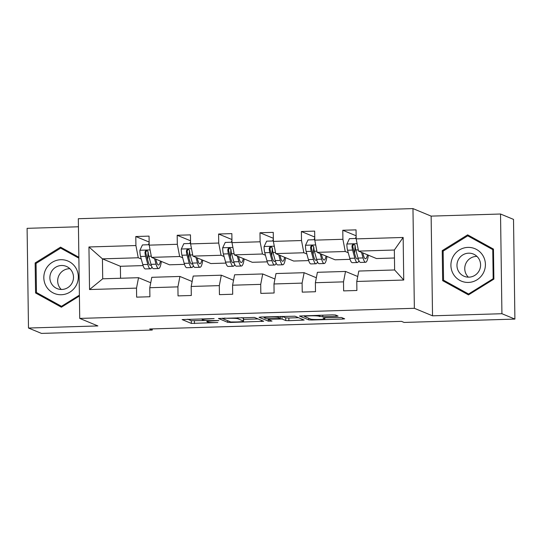 <?xml version="1.0" encoding="UTF-8"?>
<svg xmlns="http://www.w3.org/2000/svg" width="542" height="542" viewBox="0 0 542 542"><rect width="100%" height="100%" fill="white"/><g stroke="black" fill="none" stroke-linecap="round" stroke-linejoin="round"><path stroke-width="0.81" d="M214.117 318.588L182.119 319.577L191.34 323.418L217.83 322.524A8.496 0.711 179.2 0 1 207.864 322.104L207.105 321.785A8.496 0.711 179.2 0 1 206.942 321.65A8.496 0.711 179.2 0 1 213.805 320.857L218.853 320.546L213.094 320.566A8.496 0.711 179.2 0 1 203.128 320.139L202.362 319.821A8.496 0.711 179.2 0 1 202.207 319.692A8.496 0.711 179.2 0 1 209.07 318.899L214.117 318.588M335.938 316.338L338.086 316.088L335.464 314.983L332.348 314.855L299.462 316.027L308.683 319.868L311.799 319.997L342.537 319.069L344.678 318.825L341.521 317.497L325.254 317.761L323.113 318.005L324.699 318.689A7.1 0.596 179.2 0 1 324.834 318.798A7.1 0.596 179.2 0 1 318.425 319.482A7.1 0.596 179.2 0 1 310.762 319.109L304.726 316.609A7.1 0.596 179.2 0 1 304.597 316.501A7.1 0.596 179.2 0 1 311.006 315.817A7.1 0.596 179.2 0 1 318.662 316.189L322.781 316.738L335.938 316.338L335.925 315.173M432.53 315.817L501.926 313.716L514.9 319.089L513.511 219.388L500.53 214.015L431.134 216.116L412.97 208.595L414.359 308.296L432.53 315.817L431.134 216.116M78.441 226.78L27.1 228.331L28.489 328.032L97.885 325.932L79.721 318.411L414.359 308.296M28.489 328.032L41.47 333.405L152.261 330.058L152.248 328.899M514.9 319.089L404.108 322.443L401.507 321.365L149.667 328.98L152.261 330.058M254.449 317.436L218.453 318.479L227.674 322.321L230.79 322.449L263.669 321.27L254.449 317.436M261.102 317.009L294.956 316.21L304.177 320.044L288.879 320.695L285.763 320.559L282.043 319.021L270.201 319.15L268.06 319.401L272.016 321.074L268.331 321.155L259.008 317.294L261.102 317.009M501.926 313.716L500.53 214.015M356.772 281.461L358.797 271.047L394.623 269.963L403.743 280.038L356.772 281.461L356.9 290.485L343.628 290.891L343.506 281.86L315.376 282.714L315.498 291.738L302.233 292.138L302.104 283.114L273.974 283.967L274.103 292.992L260.831 293.391L260.709 284.367L232.579 285.214L232.701 294.245L219.435 294.645L219.307 285.62L191.177 286.467L191.306 295.492L178.033 295.898L177.912 286.867L149.782 287.721L149.904 296.745L136.638 297.145L136.509 288.12L89.538 289.543L88.942 246.969L135.913 245.546L135.791 236.522L149.057 236.116L149.185 245.147L177.315 244.293L177.187 235.269L190.459 234.869L190.581 243.893L218.711 243.046L218.589 234.015L231.854 233.616L231.983 242.64L260.113 241.793L259.984 232.762L273.256 232.362L273.378 241.393L301.508 240.54L301.386 231.515L314.651 231.109L314.78 240.14L342.91 239.286L342.781 230.262L356.053 229.862L356.175 238.887L403.153 237.464L403.743 280.038M412.97 208.595L78.326 218.711L79.721 318.411M350.085 259.34L335.078 259.794L317.117 252.355L345.247 251.508L348.255 252.755M345.247 251.508L342.91 239.286M317.117 252.355L314.78 240.14M315.376 282.714L317.395 272.301L345.525 271.447L343.506 281.86M357.734 276.501L345.525 271.447M308.683 260.594L293.676 261.048L275.722 253.609L303.852 252.762L306.853 254.002M303.852 252.762L301.508 240.54M275.722 253.609L273.378 241.393M273.974 283.967L276 273.547L304.13 272.701L302.104 283.114M316.338 277.755L304.13 272.701M267.287 261.847L252.281 262.294L234.32 254.862L262.45 254.008L265.458 255.255M262.45 254.008L260.113 241.793M234.32 254.862L231.983 242.64M232.579 285.214L234.598 274.801L262.728 273.954L260.709 284.367M274.936 279.008L262.728 273.954M225.885 263.094L210.879 263.548L192.925 256.115L221.055 255.262L224.056 256.508M221.055 255.262L218.711 243.046M192.925 256.115L190.581 243.893M191.177 286.467L193.203 276.054L221.332 275.2L219.307 285.62M233.541 280.255L221.332 275.2M184.49 264.347L169.483 264.801L151.523 257.362L179.653 256.515L182.661 257.762M179.653 256.515L177.315 244.293M151.523 257.362L149.185 245.147M149.782 287.721L151.801 277.308L179.93 276.454L177.912 286.867M192.139 281.508L179.93 276.454M143.088 265.6L120.385 266.285L102.431 258.852L138.257 257.768L141.259 259.008M138.257 257.768L135.913 245.546M88.942 246.969L102.431 258.852L102.709 278.791L138.535 277.707L136.509 288.12M394.623 269.963L394.346 250.025L358.519 251.109L376.473 258.541L394.454 257.999M150.744 282.761L138.535 277.707M120.385 266.285L120.554 278.249M102.709 278.791L89.538 289.543M358.519 251.109L356.175 238.887M403.153 237.464L394.346 250.025M149.145 242.05L135.791 236.522M190.54 240.797L177.187 235.269M231.942 239.544L218.589 234.015M273.337 238.29L259.984 232.762M314.739 237.044L301.386 231.515M356.135 235.79L342.781 230.262M78.868 257.254L60.548 247.152L35.149 262.945L35.569 292.965L61.388 307.206L79.41 296.007M442.238 250.634L442.658 280.661L468.478 294.895L493.877 279.11L493.457 249.083L467.638 234.849L442.238 250.634L443.248 251.054M187.688 319.224L191.299 320.722L205.953 320.505M243.554 319.367L258.06 318.926M224.178 318.439L222.708 318.642L230.763 321.975L236.718 321.955A8.496 0.711 179.2 0 0 243.582 321.162A8.496 0.711 179.2 0 0 243.426 321.027L237.918 318.75A8.496 0.711 179.2 0 0 227.952 318.323L224.171 318.12M243.582 321.162L243.541 318.466A8.496 0.711 179.2 0 0 243.385 318.33L243.426 321.027M241.61 317.598L243.385 318.33M298.567 317.707L288.839 317.998L288.879 320.695M282.111 316.372L285.722 317.869L288.839 317.998M278.182 317.422A7.1 0.596 179.2 0 0 270.526 317.05A7.1 0.596 179.2 0 0 264.117 317.734A7.1 0.596 179.2 0 0 264.245 317.842L266.373 318.723L278.215 318.594L280.363 318.344L278.182 317.422L278.168 316.487M62.472 248.216L61.835 248.615M37.737 293.222L37.75 293.872L61.646 307.043M37.75 293.872L35.569 292.965M36.165 263.358L35.149 262.945M444.826 280.912L444.833 281.562L468.728 294.74M469.562 235.905L468.918 236.305M444.833 281.562L442.658 280.661M149.179 244.72L142.444 244.93L139.863 250.397A7.168 1.362 88.3 0 0 140.568 256.488L142.79 264.591A20.691 3.936 88.3 0 0 145.351 268.934L150.391 268.785A20.691 3.936 88.3 0 0 151.929 266.962M147.539 259.388A17.175 3.266 88.3 0 0 147.966 254.164L148.068 251.671M148.596 244.74A9.871 1.877 -91.7 0 1 149.152 242.891M154.524 258.609L156.055 264.191A20.691 3.936 88.3 0 0 158.623 268.534A20.691 3.936 88.3 0 0 161.36 261.44M155.764 259.144A17.175 3.266 88.3 0 0 155.764 259.123L156.387 261.413A17.175 3.266 88.3 0 0 158.515 265.018A17.175 3.266 88.3 0 0 160.466 261.068M158.623 268.534L153.576 268.69A20.691 3.936 -91.7 0 1 151.015 264.34L148.793 256.237A7.168 1.362 -91.7 0 1 148.183 252.193L147.37 250.824L146.34 250.614L145.412 251.102L144.999 252.294A7.168 1.362 88.3 0 0 145.608 256.339L147.831 264.435A20.691 3.936 88.3 0 0 150.391 268.785M151.11 264.665A17.175 3.266 -91.7 0 1 150.29 265.268A17.175 3.266 -91.7 0 1 148.162 261.664L145.94 253.561A3.652 0.691 -91.7 0 1 145.744 252.599L146.299 251.203M190.581 243.473L183.84 243.676L181.265 249.144A7.168 1.362 88.3 0 0 181.963 255.235L184.185 263.337A20.691 3.936 88.3 0 0 186.753 267.68L191.793 267.531A20.691 3.936 88.3 0 0 193.331 265.709M188.934 258.141A17.175 3.266 88.3 0 0 189.361 252.911L189.463 250.418M189.998 243.487A9.871 1.877 -91.7 0 1 190.554 241.637M195.926 257.355L197.457 262.938A20.691 3.936 88.3 0 0 200.018 267.281A20.691 3.936 88.3 0 0 202.755 260.187M197.159 257.89A17.175 3.266 88.3 0 0 197.166 257.87L197.783 260.16A17.175 3.266 88.3 0 0 199.91 263.771A17.175 3.266 88.3 0 0 201.861 259.814M200.018 267.281L194.978 267.436A20.691 3.936 -91.7 0 1 192.417 263.087L190.195 254.991A7.168 1.362 -91.7 0 1 189.585 250.946L189.172 249.923L187.742 249.361L186.807 249.848L186.401 251.041A7.168 1.362 88.3 0 0 187.01 255.086L189.233 263.188A20.691 3.936 88.3 0 0 191.793 267.531M192.505 263.419A17.175 3.266 -91.7 0 1 191.685 264.015A17.175 3.266 -91.7 0 1 189.558 260.411L187.336 252.308A3.652 0.691 -91.7 0 1 187.146 251.346L187.701 249.95M231.976 242.22L225.242 242.423L222.66 247.89A7.168 1.362 88.3 0 0 223.365 253.988L225.587 262.084A20.691 3.936 88.3 0 0 228.148 266.434L233.189 266.278A20.691 3.936 88.3 0 0 234.727 264.462M230.336 256.888A17.175 3.266 88.3 0 0 230.763 251.664L230.865 249.171M231.393 242.24A9.871 1.877 -91.7 0 1 231.949 240.384M237.328 256.109L238.853 261.684A20.691 3.936 88.3 0 0 241.42 266.027A20.691 3.936 88.3 0 0 244.157 258.934M238.561 256.637A17.175 3.266 88.3 0 0 238.561 256.617L239.185 258.907A17.175 3.266 88.3 0 0 241.312 262.518A17.175 3.266 88.3 0 0 243.263 258.561M241.42 266.027L236.373 266.183A20.691 3.936 -91.7 0 1 233.812 261.84L231.59 253.737A7.168 1.362 -91.7 0 1 230.98 249.693L230.167 248.324L229.137 248.114L228.209 248.602L227.796 249.787A7.168 1.362 88.3 0 0 228.406 253.832L230.628 261.935A20.691 3.936 88.3 0 0 233.189 266.278M233.907 262.165A17.175 3.266 -91.7 0 1 233.087 262.768A17.175 3.266 -91.7 0 1 230.96 259.157L228.738 251.054A3.652 0.691 -91.7 0 1 228.541 250.099L229.097 248.697M46.009 268.92A17.581 17.195 -67.5 0 0 52.662 292.653A17.581 17.195 -67.5 0 0 76.131 285.526A17.581 17.195 -67.5 0 0 69.484 261.793A17.581 17.195 -67.5 0 0 46.009 268.92M51.375 271.793A12.032 11.775 -67.5 0 0 57.079 288.595A12.032 11.775 -67.5 0 0 71.998 283.161A12.032 11.775 -67.5 0 0 66.287 266.359A12.032 11.775 -67.5 0 0 51.375 271.793M69.884 268.71A12.032 11.775 -67.5 0 0 61.287 289.469M79.396 295.18L61.476 306.311L36.463 292.517L36.057 263.426L60.663 248.128L78.875 257.89M62.283 306.65L61.476 306.311M60.663 248.128L78.881 258.175M453.098 256.61A17.581 17.195 -67.5 0 0 459.745 280.343A17.581 17.195 -67.5 0 0 483.22 273.222A17.581 17.195 -67.5 0 0 476.574 249.483A17.581 17.195 -67.5 0 0 453.098 256.61M458.464 259.483A12.032 11.775 -67.5 0 0 464.169 276.284A12.032 11.775 -67.5 0 0 479.087 270.858A12.032 11.775 -67.5 0 0 473.376 254.049A12.032 11.775 -67.5 0 0 458.464 259.483M476.967 256.4A12.032 11.775 -67.5 0 0 468.376 277.165M493.464 249.909L492.766 249.618L493.173 278.71L468.566 294.008L443.552 280.207L443.146 251.115L467.753 235.824L493.464 249.713M493.87 279.001L493.173 278.71M469.372 294.34L468.566 294.008M467.753 235.824L492.766 249.618M273.378 240.966L266.637 241.17L264.062 246.644A7.168 1.362 88.3 0 0 264.76 252.735L266.982 260.837A20.691 3.936 88.3 0 0 269.55 265.18L274.591 265.024A20.691 3.936 88.3 0 0 276.129 263.209M271.732 255.634A17.175 3.266 88.3 0 0 272.159 250.411L272.26 247.918M272.795 240.987A9.871 1.877 -91.7 0 1 273.351 239.13M278.724 254.855L280.255 260.431A20.691 3.936 88.3 0 0 282.816 264.781A20.691 3.936 88.3 0 0 285.553 257.68M279.957 255.363L280.58 257.66A17.175 3.266 88.3 0 0 282.707 261.264A17.175 3.266 88.3 0 0 284.658 257.315M282.816 264.781L277.775 264.93A20.691 3.936 -91.7 0 1 275.214 260.587L272.992 252.484A7.168 1.362 -91.7 0 1 272.382 248.439L271.562 247.071L270.539 246.861L269.604 247.348L269.198 248.534A7.168 1.362 88.3 0 0 269.808 252.579L272.03 260.682A20.691 3.936 88.3 0 0 274.591 265.024M275.302 260.912A17.175 3.266 -91.7 0 1 274.482 261.515A17.175 3.266 -91.7 0 1 272.355 257.904L270.133 249.808A3.652 0.691 -91.7 0 1 269.943 248.846L270.499 247.443M314.773 239.713L308.039 239.923L305.458 245.391A7.168 1.362 88.3 0 0 306.162 251.481L308.384 259.584A20.691 3.936 88.3 0 0 310.945 263.927L315.986 263.778A20.691 3.936 88.3 0 0 317.531 261.955M313.134 254.381A17.175 3.266 88.3 0 0 313.561 249.157L313.662 246.664M314.191 239.733A9.871 1.877 -91.7 0 1 314.746 237.884M320.126 253.602L321.65 259.184A20.691 3.936 88.3 0 0 324.218 263.527A20.691 3.936 88.3 0 0 326.955 256.434M321.352 254.11L321.982 256.407A17.175 3.266 88.3 0 0 324.109 260.011A17.175 3.266 88.3 0 0 326.06 256.061M324.218 263.527L319.17 263.676A20.691 3.936 -91.7 0 1 316.609 259.333L314.387 251.231A7.168 1.362 -91.7 0 1 313.777 247.186L312.964 245.817L311.935 245.607L311.006 246.095L310.593 247.287A7.168 1.362 88.3 0 0 311.203 251.332L313.425 259.428A20.691 3.936 88.3 0 0 315.986 263.778M316.704 259.659A17.175 3.266 -91.7 0 1 315.884 260.262A17.175 3.266 -91.7 0 1 313.757 256.657L311.535 248.554A3.652 0.691 -91.7 0 1 311.338 247.592L311.894 246.197M356.175 238.466L349.434 238.67L346.86 244.137A7.168 1.362 88.3 0 0 347.558 250.228L349.78 258.331A20.691 3.936 88.3 0 0 352.347 262.674L357.388 262.524A20.691 3.936 88.3 0 0 358.926 260.702M354.529 253.134A17.175 3.266 88.3 0 0 354.956 247.904L355.057 245.411M355.593 238.48A9.871 1.877 -91.7 0 1 356.148 236.63M361.521 252.348L363.052 257.931A20.691 3.936 88.3 0 0 365.613 262.274A20.691 3.936 88.3 0 0 368.35 255.18M362.754 252.857L363.384 255.153A17.175 3.266 88.3 0 0 365.504 258.764A17.175 3.266 88.3 0 0 367.462 254.808M365.613 262.274L360.572 262.43A20.691 3.936 -91.7 0 1 358.011 258.08L355.789 249.984A7.168 1.362 -91.7 0 1 355.179 245.939L354.766 244.916L353.337 244.354L352.402 244.842L351.995 246.034A7.168 1.362 88.3 0 0 352.605 250.079L354.827 258.182A20.691 3.936 88.3 0 0 357.388 262.524M358.099 258.412A17.175 3.266 -91.7 0 1 357.28 259.008A17.175 3.266 -91.7 0 1 355.152 255.404L352.93 247.301A3.652 0.691 -91.7 0 1 352.74 246.339L353.296 244.943M194.415 320.85L194.449 323.547M191.299 320.722L191.34 323.418M261.508 320.356L261.529 321.521M230.784 321.982L230.79 322.449M227.654 320.688L227.674 322.321M237.904 317.707L237.918 318.75M302.016 319.13L302.029 320.295M285.722 317.869L285.763 320.559M282.009 316.372L282.043 319.021M268.31 319.529L268.331 321.155M280.282 316.426L280.309 318.303M322.761 315.139L322.781 316.738M319.651 315.234L319.672 316.603M318.649 315.268L318.662 316.189M324.685 317.781L324.699 318.689M342.517 317.91L342.537 319.069M311.792 319.306L311.799 319.997M308.662 318.235L308.683 319.868M150.107 249.95L139.931 250.262M147.831 264.435L142.79 264.591M147.966 254.164L148.386 254.151M156.055 264.191L151.015 264.34M145.608 256.339L140.568 256.488M151.293 256.163L148.793 256.237M145.744 252.599L144.999 252.294M191.502 248.697L181.326 249.008M189.233 263.188L184.185 263.337M189.361 252.911L189.788 252.904M197.457 262.938L192.417 263.087M187.01 255.086L181.963 255.235M192.695 254.916L190.195 254.991M187.146 251.346L186.401 251.041M232.904 247.45L222.728 247.755M230.628 261.935L225.587 262.084M230.763 251.664L231.183 251.651M238.853 261.684L233.812 261.84M228.406 253.832L223.365 253.988M234.09 253.663L231.59 253.737M228.541 250.099L227.796 249.787M274.299 246.197L264.123 246.502M272.03 260.682L266.982 260.837M272.159 250.411L272.585 250.397M280.255 260.431L275.214 260.587M269.808 252.579L264.76 252.735M275.492 252.409L272.992 252.484M269.943 248.846L269.198 248.534M315.701 244.943L305.525 245.255M313.425 259.428L308.384 259.584M313.561 249.157L313.981 249.144M321.65 259.184L316.609 259.333M311.203 251.332L306.162 251.481M316.887 251.156L314.387 251.231M311.338 247.592L310.593 247.287M357.097 243.69L346.921 244.002M354.827 258.182L349.78 258.331M354.956 247.904L355.383 247.89M363.052 257.931L358.011 258.08M352.605 250.079L347.558 250.228M358.289 249.903L355.789 249.984M352.74 246.339L351.995 246.034M202.193 318.784L202.207 319.692M206.929 320.552L206.942 321.65M222.667 318.168L222.674 318.615M268.053 318.865L268.06 319.401M264.103 316.914L264.117 317.734M280.336 316.426L280.363 318.344M304.584 315.688L304.597 316.501M324.821 317.775L324.834 318.798"/></g></svg>
